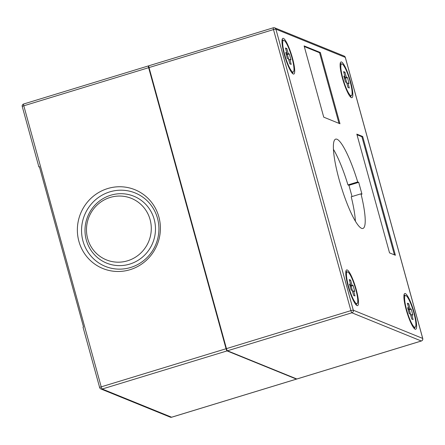 <?xml version="1.0" encoding="UTF-8"?>
<svg xmlns="http://www.w3.org/2000/svg" width="445" height="445" viewBox="0 0 445 445"><rect width="100%" height="100%" fill="white"/><g stroke="black" fill="none" stroke-linecap="round" stroke-linejoin="round"><path stroke-width="0.67" d="M414.612 327.225A16.599 3.054 -107 0 1 406.98 311.105A16.599 3.054 -107 0 1 405.406 295.519A16.599 3.054 -107 0 1 405.89 295.558A16.599 3.054 -107 0 1 413.527 311.684A16.599 3.054 -107 0 1 415.102 327.27A16.599 3.054 -107 0 1 414.612 327.225M405.345 293.578A18.673 3.438 -107 0 1 413.933 311.717A18.673 3.438 -107 0 1 415.708 329.255A18.673 3.438 -107 0 1 415.157 329.205A18.673 3.438 -107 0 1 406.574 311.072A18.673 3.438 -107 0 1 404.8 293.533A18.673 3.438 -107 0 1 405.345 293.578M404.071 294.635A18.673 3.438 -107 0 1 404.961 295.652M414.657 327.409A18.673 3.438 -107 0 1 414.484 328.749M351.372 97.633A18.673 3.438 73 0 0 351.917 97.683A18.673 3.438 73 0 0 350.148 80.145A18.673 3.438 73 0 0 341.56 62.005A18.673 3.438 73 0 0 341.015 61.961A18.673 3.438 73 0 0 342.789 79.499A18.673 3.438 73 0 0 351.372 97.633M350.699 97.177A18.673 3.438 73 0 0 350.866 95.831M341.176 64.08A18.673 3.438 73 0 0 340.286 63.062M342.105 63.985A16.599 3.054 73 0 0 341.621 63.947A16.599 3.054 73 0 0 343.195 79.533A16.599 3.054 73 0 0 350.827 95.653A16.599 3.054 73 0 0 351.311 95.697A16.599 3.054 73 0 0 349.737 80.111A16.599 3.054 73 0 0 342.105 63.985M292.699 72.029A16.599 3.054 -107 0 1 285.067 55.909A16.599 3.054 -107 0 1 283.493 40.323A16.599 3.054 -107 0 1 283.977 40.361A16.599 3.054 -107 0 1 291.614 56.487A16.599 3.054 -107 0 1 293.188 72.073A16.599 3.054 -107 0 1 292.699 72.029M283.432 38.387A18.673 3.438 -107 0 1 292.02 56.521A18.673 3.438 -107 0 1 293.795 74.059A18.673 3.438 -107 0 1 293.249 74.009A18.673 3.438 -107 0 1 284.661 55.875A18.673 3.438 -107 0 1 282.887 38.337A18.673 3.438 -107 0 1 283.432 38.387M282.158 39.438A18.673 3.438 -107 0 1 283.048 40.456M292.743 72.212A18.673 3.438 -107 0 1 292.571 73.553M357.035 305.582A18.673 3.438 73 0 0 357.58 305.632A18.673 3.438 73 0 0 355.805 288.093A18.673 3.438 73 0 0 347.217 269.959A18.673 3.438 73 0 0 346.672 269.909A18.673 3.438 73 0 0 348.446 287.448A18.673 3.438 73 0 0 357.035 305.582M356.356 305.125A18.673 3.438 73 0 0 356.528 303.785M346.833 272.029A18.673 3.438 73 0 0 345.943 271.011M347.762 271.934A16.599 3.054 73 0 0 347.278 271.895A16.599 3.054 73 0 0 348.852 287.481A16.599 3.054 73 0 0 356.49 303.607A16.599 3.054 73 0 0 356.973 303.646A16.599 3.054 73 0 0 355.399 288.06A16.599 3.054 73 0 0 347.762 271.934M355.388 221.215A46.686 8.588 73 0 0 351.227 196.796L360.978 193.814L361.974 194.22L358.703 182.344L357.708 181.944A46.686 8.588 73 0 0 337.032 139.263A46.686 8.588 73 0 0 335.664 139.14A46.686 8.588 73 0 0 340.097 182.984A46.686 8.588 73 0 0 361.562 228.33A46.686 8.588 73 0 0 362.925 228.446A46.686 8.588 73 0 0 360.978 193.814M323.738 117.163L339.963 123.754L320.333 52.504L304.113 45.907L323.738 117.163M389.536 252.877L395.394 255.258L362.681 136.504L356.823 134.123L389.536 252.877M347.962 83.065L349.325 88.01L347.973 87.465L346.611 82.514L345.481 82.058L343.846 76.117L344.975 76.579L343.612 71.628L344.964 72.179L346.327 77.124L347.45 77.586L349.086 83.521L347.962 83.065L346.855 83.404M296.949 378.956A2.075 0.384 -107 0 1 296.898 378.995A2.075 0.384 -107 0 1 296.837 378.99L227.445 350.788A2.075 0.384 -107 0 1 226.449 348.624L149.036 67.568A2.075 0.384 -107 0 1 148.88 65.771A2.075 0.384 -107 0 1 148.941 65.771M352.04 196.545L348.947 185.32L347.957 184.92A46.686 8.588 73 0 0 333.45 149.353M347.957 184.92L357.708 181.944M348.947 185.32L358.703 182.344M339.007 123.371L319.555 52.738L304.285 46.536M319.555 52.738L320.333 52.504M394.437 254.874L361.902 136.743L356.996 134.752M361.902 136.743L362.681 136.504M352.59 291.325L351.161 286.129L350.031 285.673L349.787 284.783M349.503 284.071L350.632 284.527L349.269 279.577L350.621 280.127L351.984 285.078L353.113 285.534L354.748 291.469L353.619 291.013L354.982 295.964L353.63 295.413L352.268 290.463L351.144 290.007L349.503 284.071M349.709 284.806L350.632 284.527M352.512 291.353L353.619 291.013M351.161 286.129L353.113 285.534M350.031 285.673L351.984 285.078M349.514 280.467L350.621 280.127M287.353 58.434L288.482 58.89L289.845 63.841L291.197 64.392L289.834 59.441L290.958 59.897L289.322 53.962L288.199 53.506L286.836 48.555L285.484 48.004L286.847 52.955L285.718 52.493L287.353 58.434M285.924 53.233L286.847 52.955M285.729 48.894L286.836 48.555M289.322 53.962L287.375 54.557L286.246 54.101L286.002 53.211M286.246 54.101L288.199 53.506M287.375 54.557L288.805 59.752M288.727 59.78L289.834 59.441M344.052 76.857L344.975 76.579M343.857 72.518L344.964 72.179M347.45 77.586L345.504 78.181L344.374 77.725L344.13 76.835M344.374 77.725L346.327 77.124M345.504 78.181L346.933 83.376M411.236 309.158L410.112 308.702L408.749 303.751L407.397 303.201L408.76 308.151L407.631 307.69L409.267 313.63L410.396 314.087L411.759 319.037L413.11 319.588L411.747 314.637L412.871 315.093L411.236 309.158L409.289 309.753L408.16 309.297L410.112 308.702M410.718 314.949L409.289 309.753M410.64 314.977L411.747 314.637M407.837 308.43L408.76 308.151M407.642 304.091L408.749 303.751M408.16 309.297L407.915 308.407M110.16 197.446A33.197 32.274 -67.9 0 0 87.671 238.642A33.197 32.274 -67.9 0 0 127.604 260.787A33.197 32.274 -67.9 0 0 150.093 219.591A33.197 32.274 -67.9 0 0 110.16 197.446M110.749 195.227A36.101 35.094 -67.9 0 0 86.297 240.027A36.101 35.094 -67.9 0 0 129.723 264.102A36.101 35.094 -67.9 0 0 154.176 219.307A36.101 35.094 -67.9 0 0 110.749 195.227M107.707 188.541A42.536 41.352 -67.9 0 0 78.893 241.323A42.536 41.352 -67.9 0 0 130.057 269.692A42.536 41.352 -67.9 0 0 158.871 216.91A42.536 41.352 -67.9 0 0 107.707 188.541M109.82 191.862A39.633 38.531 -67.9 0 0 82.976 241.04A39.633 38.531 -67.9 0 0 130.646 267.473A39.633 38.531 -67.9 0 0 157.497 218.295A39.633 38.531 -67.9 0 0 109.82 191.862M226.06 348.741L148.647 67.69L23.802 105.799L101.215 386.85L226.06 348.741A2.075 0.384 73 0 0 227.056 350.905L102.211 389.013L171.603 417.215L296.448 379.107L227.056 350.905M148.786 65.988L148.552 65.893A2.075 0.384 73 0 0 148.491 65.888A2.075 0.384 73 0 0 148.647 67.69M83.087 327.264A2.075 0.3 -15.4 0 1 83.037 327.22A2.075 0.3 -15.4 0 1 83.504 326.88L39.349 166.558A2.075 0.3 164.6 0 0 38.876 166.897A2.075 0.3 164.6 0 0 38.926 166.942L39.522 167.186M149.726 408.805A2.075 2.019 -67.9 0 0 149.82 408.844L121.435 397.307A2.075 2.019 112.1 0 1 121.385 397.29L100.887 388.958A2.075 2.019 112.1 0 0 102.211 389.013A2.075 0.384 -107 0 1 101.215 386.85A2.075 0.3 164.6 0 0 99.663 387.584A2.075 0.3 164.6 0 0 99.713 387.628M344.113 56.042A2.075 2.019 112.1 0 1 345.287 57.372A2.075 0.3 -15.4 0 1 345.337 57.416A2.075 2.075 0 0 0 344.113 56.042L274.721 27.84A2.075 2.075 0 0 0 273.336 27.779A2.075 0.384 73 0 1 273.397 27.785A2.075 2.019 112.1 0 1 275.894 29.17L353.308 310.221L422.7 338.423L345.287 57.372L275.894 29.17A2.075 0.3 -15.4 0 0 273.491 29.581L149.036 67.568M296.837 378.99L421.293 340.998L351.9 312.796L227.445 350.788M226.449 348.624L350.905 310.632L273.491 29.581A2.075 0.384 73 0 1 273.336 27.779L148.88 65.771M350.905 310.632A2.075 0.384 73 0 0 351.9 312.796A2.075 2.019 112.1 0 0 353.308 310.221A2.075 0.3 -15.4 0 0 350.905 310.632M296.898 378.995L421.354 341.003A2.075 2.075 0 0 0 422.75 338.467A2.075 0.3 -15.4 0 0 422.7 338.423A2.075 2.019 112.1 0 1 421.293 340.998A2.075 0.384 73 0 0 421.354 341.003A2.075 0.384 73 0 0 421.404 340.959M345.314 57.477A2.075 0.3 -15.4 0 0 345.337 57.416L422.75 338.467A2.075 0.3 -15.4 0 1 422.728 338.534M148.491 65.888L23.646 103.997A2.075 2.075 0 0 0 22.25 106.533A2.075 0.3 164.6 0 1 23.802 105.799A2.075 0.384 -107 0 1 23.646 103.997A2.075 0.384 -107 0 1 23.707 104.002M38.876 166.897L22.25 106.533A2.075 0.3 164.6 0 0 22.3 106.578M171.709 417.182A2.075 0.384 -107 0 1 171.664 417.221A2.075 0.384 -107 0 1 171.603 417.215A2.075 2.019 -67.9 0 1 170.279 417.16A2.075 2.075 0 0 0 171.664 417.221L296.509 379.112M403.904 295.975L405.406 295.519M340.114 64.403L341.621 63.947M281.991 40.779L283.493 40.323M345.776 272.351L347.278 271.895M355.466 304.107L356.973 303.646M291.681 72.535L293.188 72.073M349.809 96.159L351.311 95.697M413.594 327.731L415.102 327.27M83.037 327.22L99.663 387.584A2.075 2.075 0 0 0 100.887 388.958M149.776 408.827L170.279 417.16"/></g></svg>
